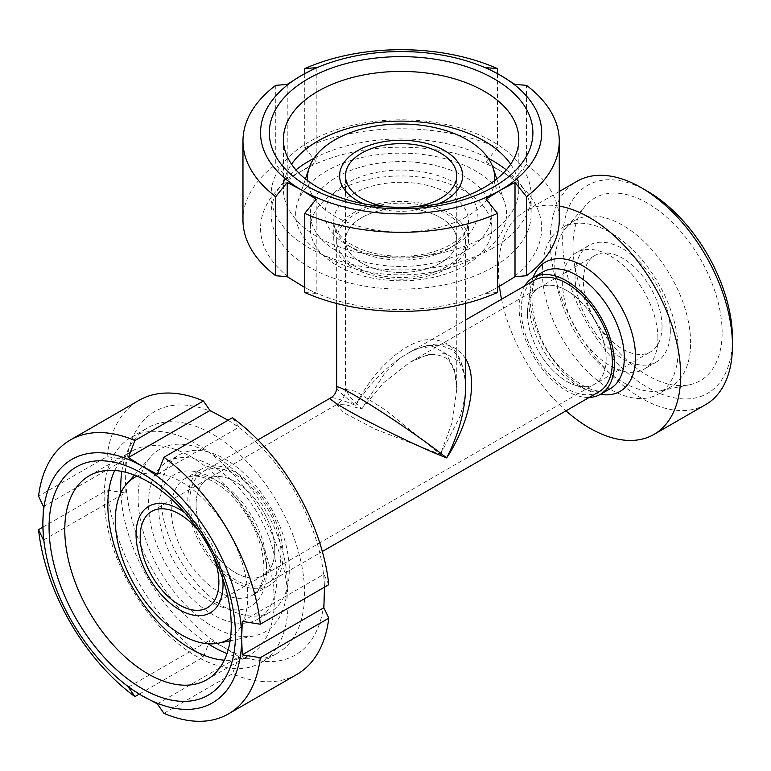 <?xml version="1.0" encoding="UTF-8"?>
<svg xmlns="http://www.w3.org/2000/svg" width="771" height="771" viewBox="0 0 771 771"><rect width="100%" height="100%" fill="white"/><g stroke="black" fill="none" stroke-linecap="round" stroke-linejoin="round"><path stroke-width="0.58" stroke-dasharray="3.85 2.89" d="M361.772 408.909L383.707 382.667L409.902 362.303L428.339 354.458L445.917 353.638L459.198 361.715L465.501 376.961L465.366 395.735L460.412 415.588L440.463 454.341L452.22 422.229L456.76 389.355L454.331 369.463L446.255 353.831L432.618 346.372L416.263 348.531L400.072 358.033L385.355 372.248L361.772 408.909L350.005 396.814L345.475 389.355L355.98 391.408L385.963 410.355L440.463 454.341L375.12 429.139L343.712 412.649L336.686 404.573L345.408 404.775L361.772 408.909M465.539 358.621C453.55 340.878 434.025 339.288 406.972 353.85L406.963 353.85C387.659 365.329 370.523 382.483 355.556 405.324C373.588 370.292 402.202 343.596 425.765 339.818C450.813 337.804 464.075 353.744 465.539 387.659L465.539 387.659C466.773 370.147 456.499 350.554 449.348 348.656L441.773 345.716C429.148 344.319 417.545 347.037 406.963 353.85M336.686 387.697C337.043 389.779 343.336 395.658 355.556 405.324C341.071 399.571 332.841 397.055 330.855 397.797M361.772 217.615A55.647 32.122 180 0 1 422.412 210.647A55.647 32.122 180 0 1 456.76 240.33A55.647 32.122 180 0 1 422.412 270.004A55.647 32.122 180 0 1 361.772 263.046A55.647 32.122 180 0 1 345.475 240.33A55.647 32.122 180 0 1 361.772 217.615M446.669 266.631A64.427 37.201 180 0 1 355.556 266.631A64.427 37.201 180 0 1 336.686 240.33A64.427 37.201 180 0 1 401.113 203.13A64.427 37.201 180 0 1 465.539 240.33A64.427 37.201 180 0 1 446.669 266.631M599 391.774A64.427 37.201 60 0 1 549.347 374.513A64.427 37.201 60 0 1 521.225 309.672A64.427 37.201 60 0 1 534.563 280.181M189.888 500.967A64.427 37.201 60 0 1 203.236 471.476A64.427 37.201 60 0 1 267.662 508.677A64.427 37.201 60 0 1 267.662 583.069A64.427 37.201 60 0 1 218.01 565.808A64.427 37.201 60 0 1 189.888 500.967M527.431 313.267A55.647 32.122 60 0 1 538.958 287.785A55.647 32.122 60 0 1 594.605 319.917A55.647 32.122 60 0 1 594.605 384.17A55.647 32.122 60 0 1 551.728 369.261A55.647 32.122 60 0 1 527.431 313.267M196.104 504.562A55.647 32.122 60 0 1 207.621 479.08A55.647 32.122 60 0 1 263.268 511.212A55.647 32.122 60 0 1 263.268 575.465A55.647 32.122 60 0 1 220.39 560.556A55.647 32.122 60 0 1 196.104 504.562M647.544 191.314A120.074 69.323 -120 0 0 562.637 240.33A120.074 69.323 -120 0 0 647.544 387.389A120.074 69.323 -120 0 0 732.45 338.373M705.764 404.534A128.863 74.401 60 0 1 576.901 330.133A128.863 74.401 60 0 1 576.901 181.339M722.128 332.407A105.473 60.899 -120 0 0 669.401 219.629A105.473 60.899 -120 0 0 585.767 205.433A105.473 60.899 -120 0 0 594.807 319.801A105.473 60.899 -120 0 0 689.332 384.806A105.473 60.899 -120 0 0 722.128 332.407M559.264 206.108A128.863 74.401 -120 0 0 525.128 211.235A128.863 74.401 -120 0 0 499.444 286.369M501.545 299.244A128.863 74.401 -120 0 0 565.981 410.837M662.038 326.412A55.647 32.122 -120 0 0 637.752 270.419A55.647 32.122 -120 0 0 594.875 255.509A55.647 32.122 -120 0 0 594.875 319.763A55.647 32.122 -120 0 0 650.522 351.884A55.647 32.122 -120 0 0 662.038 326.412M606.131 358.698A55.647 32.122 -120 0 0 581.835 302.695A55.647 32.122 -120 0 0 538.958 287.785A55.647 32.122 -120 0 0 538.958 352.039A55.647 32.122 -120 0 0 594.605 384.17A55.647 32.122 -120 0 0 606.131 358.698M670.327 331.193A67.356 38.887 -120 0 0 640.923 263.412A67.356 38.887 -120 0 0 589.015 245.361A67.356 38.887 -120 0 0 589.015 323.145A67.356 38.887 -120 0 0 656.372 362.033A67.356 38.887 -120 0 0 670.327 331.193M657.904 338.373A67.356 38.887 -120 0 0 628.5 270.582A67.356 38.887 -120 0 0 576.592 252.541A67.356 38.887 -120 0 0 576.592 330.316A67.356 38.887 -120 0 0 643.949 369.203A67.356 38.887 -120 0 0 657.904 338.373M678.191 350.082A96.057 55.464 -120 0 0 636.268 253.418A96.057 55.464 -120 0 0 562.242 227.686A96.057 55.464 -120 0 0 562.242 338.604A96.057 55.464 -120 0 0 658.299 394.058A96.057 55.464 -120 0 0 678.191 350.082M690.623 342.912A96.057 55.464 -120 0 0 648.69 246.248A96.057 55.464 -120 0 0 574.665 220.506A96.057 55.464 -120 0 0 566.434 227.272A96.057 55.464 -120 0 0 574.665 331.424A96.057 55.464 -120 0 0 660.757 390.637A96.057 55.464 -120 0 0 670.722 386.888A96.057 55.464 -120 0 0 690.623 342.912M524.743 285.848A67.356 38.887 -120 0 0 533.098 355.421A67.356 38.887 -120 0 0 589.169 397.45M415.386 206.821A55.647 32.122 180 0 1 386.849 206.821M440.463 263.046A55.647 32.122 180 0 1 379.824 270.004A55.647 32.122 180 0 1 345.475 240.33A55.647 32.122 180 0 1 401.113 208.199A55.647 32.122 180 0 1 456.76 240.33A55.647 32.122 180 0 1 440.463 263.046M439.133 203.679A61.497 35.505 180 0 1 363.093 203.679M494.635 180.626A93.628 54.057 180 0 1 467.322 216.285A93.628 54.057 180 0 1 367.343 228.476A93.628 54.057 180 0 1 307.59 180.626M475.668 257.071A105.434 60.87 180 0 1 351.682 267.788A105.434 60.87 180 0 1 297.596 202.494A105.434 60.87 180 0 1 401.113 153.159A105.434 60.87 180 0 1 504.639 202.494A105.434 60.87 180 0 1 475.668 257.071M448.741 267.826A67.356 38.887 180 0 1 375.342 276.259A67.356 38.887 180 0 1 333.756 240.33A67.356 38.887 180 0 1 401.113 201.443A67.356 38.887 180 0 1 468.469 240.33A67.356 38.887 180 0 1 448.741 267.826M199.294 531.682A55.647 32.122 60 0 1 213.557 556.373M274.794 549.993A55.647 32.122 60 0 1 263.268 575.465A55.647 32.122 60 0 1 207.621 543.333A55.647 32.122 60 0 1 207.621 479.08A55.647 32.122 60 0 1 250.508 493.989A55.647 32.122 60 0 1 274.794 549.993M184.703 512.676A61.497 35.505 60 0 1 222.713 578.52M136.978 476.131A93.628 54.057 60 0 1 208.305 503.955A93.628 54.057 60 0 1 247.722 596.629A93.628 54.057 60 0 1 230.5 638.118M287.217 583.464A105.434 60.87 60 0 1 254.44 635.844A105.434 60.87 60 0 1 159.954 570.858A105.434 60.87 60 0 1 150.923 456.538A105.434 60.87 60 0 1 234.509 470.734A105.434 60.87 60 0 1 287.217 583.464M283.073 554.773A67.356 38.887 60 0 1 269.127 585.603A67.356 38.887 60 0 1 201.771 546.716A67.356 38.887 60 0 1 201.771 468.941A67.356 38.887 60 0 1 253.678 486.983A67.356 38.887 60 0 1 283.073 554.773M515.009 84.405L515.009 178.65L526.497 164.445L526.497 85.359M486.019 67.665L486.019 161.91L500.514 170.989L515.009 178.65M497.497 73.621L497.497 147.704L486.019 161.91M316.206 67.665L316.206 161.91L304.728 147.704L304.728 73.621M287.217 84.405L287.217 178.65L301.712 170.989L316.206 161.91M275.739 85.359L275.739 164.445L287.217 178.65M316.206 199.178L316.206 293.433L304.728 287.467M304.728 292.479L316.206 293.433M242.971 220.092A158.142 91.306 180 0 1 275.739 164.445M304.728 147.704A158.142 91.306 180 0 1 497.497 147.704M500.514 285.762A140.573 81.157 180 0 1 301.712 285.762A140.573 81.157 180 0 1 301.712 170.989A140.573 81.157 180 0 1 500.514 170.989A140.573 81.157 180 0 1 500.514 285.762M497.497 287.467L486.019 293.433L497.497 292.479M486.019 199.178L486.019 293.433M465.308 251.086A90.785 52.418 180 0 1 366.37 262.448A90.785 52.418 180 0 1 310.327 214.03A90.785 52.418 180 0 1 401.113 161.611A90.785 52.418 180 0 1 491.898 214.03A90.785 52.418 180 0 1 465.308 251.086M465.308 265.436A90.785 52.418 180 0 1 366.37 276.799A90.785 52.418 180 0 1 310.327 228.37A90.785 52.418 180 0 1 401.113 175.961A90.785 52.418 180 0 1 491.898 228.37A90.785 52.418 180 0 1 465.308 265.436M506.287 169.88A130.029 75.076 180 0 1 531.142 214.03A130.029 75.076 180 0 1 493.064 267.113A130.029 75.076 180 0 1 351.354 283.381A130.029 75.076 180 0 1 271.084 214.03A130.029 75.076 180 0 1 295.948 169.88M313.961 158.315A130.029 75.076 180 0 1 488.274 158.315M493.064 247.983A130.029 75.076 180 0 1 351.354 264.251A130.029 75.076 180 0 1 271.084 194.899A130.029 75.076 180 0 1 401.113 119.823A130.029 75.076 180 0 1 531.142 194.899A130.029 75.076 180 0 1 493.064 247.983M510.653 164.223A117.703 67.954 180 0 1 518.816 189.088A117.703 67.954 180 0 1 484.342 237.131A117.703 67.954 180 0 1 356.077 251.866A117.703 67.954 180 0 1 283.41 189.088A117.703 67.954 180 0 1 291.573 164.223M526.497 164.445A158.142 91.306 180 0 1 559.264 220.092M157.361 474.319L238.981 427.192L232.418 417.728M228.081 420.224L238.981 427.192M43.465 506.595L125.085 459.477L107.034 456.634L38.55 496.177M43.465 540.076L125.085 492.948L125.692 475.861L125.085 459.477M42.887 527.152L107.034 490.115L125.085 492.948M128.371 687.134L209.991 640.007L203.419 657.056L139.272 694.102M157.361 703.875L238.981 656.747L225.093 648.025L209.991 640.007M163.924 713.339L232.418 673.796L238.981 656.747M296.989 674.355A158.142 91.306 60 0 1 232.418 673.796M203.419 657.056A158.142 91.306 60 0 1 107.034 490.115M107.034 456.634A158.142 91.306 60 0 1 138.847 400.438M324.495 590.644A140.573 81.157 60 0 1 225.093 648.025A140.573 81.157 60 0 1 125.692 475.861A140.573 81.157 60 0 1 225.093 418.47A140.573 81.157 60 0 1 324.495 590.644M242.267 621.378L323.887 574.25L324.466 587.174M328.803 584.669L323.887 574.25M276.866 577.489A90.785 52.418 60 0 1 258.063 619.046A90.785 52.418 60 0 1 167.278 566.637A90.785 52.418 60 0 1 167.278 461.8A90.785 52.418 60 0 1 237.237 486.125A90.785 52.418 60 0 1 276.866 577.489M289.289 570.318A90.785 52.418 60 0 1 270.486 611.875A90.785 52.418 60 0 1 179.701 559.457A90.785 52.418 60 0 1 179.701 454.63A90.785 52.418 60 0 1 249.659 478.945A90.785 52.418 60 0 1 289.289 570.318M121.847 471.418A130.029 75.076 60 0 1 147.656 427.818A130.029 75.076 60 0 1 247.857 462.648A130.029 75.076 60 0 1 304.612 593.506A130.029 75.076 60 0 1 277.685 653.037A130.029 75.076 60 0 1 227.021 653.577M207.997 643.756A130.029 75.076 60 0 1 120.845 492.804M288.046 603.076A130.029 75.076 60 0 1 261.118 662.597A130.029 75.076 60 0 1 131.089 587.531A130.029 75.076 60 0 1 131.089 437.379A130.029 75.076 60 0 1 231.29 472.218A130.029 75.076 60 0 1 288.046 603.076M114.763 470.455A117.703 67.954 60 0 1 132.217 450.968A117.703 67.954 60 0 1 222.915 482.492A117.703 67.954 60 0 1 274.293 600.946A117.703 67.954 60 0 1 249.92 654.83A117.703 67.954 60 0 1 224.313 660.188M533.069 277.666A74.623 43.08 -120 0 0 545.492 348.27A74.623 43.08 -120 0 0 600.426 394.338M543.006 271.932A67.356 38.887 -120 0 0 542.996 349.706A67.356 38.887 -120 0 0 610.362 388.603C598.585 395.301 582.278 388.661 561.442 368.683C529.253 336.532 523.837 278.138 543.006 271.932M454.957 245.111A76.146 43.957 180 0 1 327.569 225.402A76.146 43.957 180 0 1 420.821 171.557A76.146 43.957 180 0 1 454.957 245.111M448.741 248.696A67.356 38.887 180 0 1 375.342 257.129A67.356 38.887 180 0 1 333.756 221.2A67.356 38.887 180 0 1 401.113 182.313A67.356 38.887 180 0 1 468.469 221.2A67.356 38.887 180 0 1 448.741 248.696M266.506 571.513A76.146 43.966 60 0 1 185.744 578.722A76.146 43.966 60 0 1 185.744 471.042A76.146 43.966 60 0 1 266.506 571.513M266.506 564.333A67.356 38.887 60 0 1 252.56 595.173A67.356 38.887 60 0 1 185.194 556.277A67.356 38.887 60 0 1 185.204 478.502A67.356 38.887 60 0 1 237.111 496.553A67.356 38.887 60 0 1 266.506 564.333M594.875 255.509L409.902 362.303C423.761 354.535 433.263 354.111 436.974 354.862C442.438 356.077 445.773 357.542 446.958 359.247C449.879 361.426 456.663 370.061 456.76 389.355L456.76 175.769M151.714 511.366L336.686 404.573C342.372 401.016 345.302 395.947 345.475 389.355L345.475 175.769M336.686 240.33L336.686 303.475M465.539 240.33L465.539 303.475M267.662 583.069L322.345 551.496M203.236 471.476L257.919 439.904M406.972 353.85L465.539 320.032M207.351 607.741L650.522 351.884M559.264 191.526L525.128 211.235M589.015 245.361L576.592 252.541M656.372 362.033L643.949 369.203M574.665 220.506L562.242 227.686M670.722 386.888L658.299 394.058M660.757 390.637L689.332 384.806M566.434 227.272L585.767 205.433M305.461 178.959L297.596 202.494M496.775 178.959L504.639 202.494M333.756 240.33L333.756 221.2C333.486 227.686 337.688 234.365 346.362 241.217C355.489 247.905 367.594 252.483 382.667 254.97C408.929 258.41 431.558 254.979 450.563 244.677C459.217 239.453 464.701 233.95 467.014 228.149L468.469 221.2L468.469 240.33M230.124 640.797L254.44 635.844M134.472 475.119L150.923 456.538M269.127 585.603L252.56 595.173L257.851 590.432C261.716 585.536 263.749 578.028 263.933 567.928C263.354 546.311 255.008 525.003 238.904 503.983C229.209 492.168 219.195 483.976 208.845 479.408C198.561 475.322 190.688 475.023 185.204 478.502L201.771 468.941M310.327 214.03L310.327 228.37M491.898 214.03L491.898 228.37M271.084 194.899L271.084 214.03M531.142 194.899L531.142 214.03M283.41 139.368L283.41 189.088M518.816 139.368L518.816 189.088M258.063 619.046L270.486 611.875M167.278 461.8L179.701 454.63M261.118 662.597L277.685 653.037M131.089 437.379L147.656 427.818M206.859 679.685L249.92 654.83M89.157 475.823L132.217 450.968"/><path stroke-width="1.16" d="M465.539 303.475L465.539 387.668C465.26 410.124 458.967 433.543 446.669 457.926C470.252 421.785 478.319 379.322 465.539 358.621M330.855 397.797L330.826 397.807C323.068 399.378 402.404 440.549 446.669 457.926C409.488 428.281 334.161 380.161 336.686 387.668L336.686 387.697M465.539 320.032L534.563 280.181A64.427 37.201 60 0 1 599 317.382A64.427 37.201 60 0 1 599 391.774L322.345 551.496M732.45 345.543L732.45 338.373A120.074 69.323 -120 0 0 647.544 191.314L641.337 187.729A128.863 74.401 60 0 1 732.45 345.543A128.863 74.401 60 0 1 705.764 404.534L653.991 434.42A128.863 74.401 -120 0 0 680.677 375.429A128.863 74.401 -120 0 0 559.264 206.108M559.264 191.526L576.901 181.339A128.863 74.401 60 0 1 641.337 187.729M499.444 286.369A128.863 74.401 -120 0 0 501.545 299.244M565.981 410.837A128.863 74.401 -120 0 0 653.991 434.42M589.169 397.45A67.356 38.887 -120 0 0 600.464 394.309A67.356 38.887 -120 0 0 614.41 363.478A67.356 38.887 -120 0 0 585.006 295.688A67.356 38.887 -120 0 0 533.108 277.647A67.356 38.887 -120 0 0 524.743 285.848M386.849 206.821A55.647 32.122 180 0 1 345.475 175.769A55.647 32.122 180 0 1 401.113 143.637A55.647 32.122 180 0 1 456.76 175.769A55.647 32.122 180 0 1 440.463 198.484A55.647 32.122 180 0 1 415.386 206.821M363.093 203.679A61.497 35.505 180 0 1 354.313 152.725A61.497 35.505 180 0 1 442.843 149.68A61.497 35.505 180 0 1 444.607 200.874A61.497 35.505 180 0 1 439.133 203.679M307.59 180.626A93.628 54.057 180 0 1 309.181 167.818A93.628 54.057 180 0 1 401.113 124.006A93.628 54.057 180 0 1 493.045 167.818A93.628 54.057 180 0 1 494.635 180.626M213.557 556.373A55.647 32.122 60 0 1 218.877 582.269A55.647 32.122 60 0 1 207.351 607.741A55.647 32.122 60 0 1 151.714 575.619A55.647 32.122 60 0 1 151.714 511.366A55.647 32.122 60 0 1 199.294 531.682M222.713 578.52A61.497 35.505 60 0 1 223.021 584.659A61.497 35.505 60 0 1 177.812 608.733A61.497 35.505 60 0 1 136.188 530.544A61.497 35.505 60 0 1 184.703 512.676M230.5 638.118A93.628 54.057 60 0 1 218.617 643.139A93.628 54.057 60 0 1 134.703 585.44A93.628 54.057 60 0 1 126.685 483.909A93.628 54.057 60 0 1 136.978 476.131M287.217 182.448L287.217 276.693L275.739 275.739L275.739 196.653L287.217 182.448L301.712 190.109L316.206 199.178L304.728 213.394L304.728 292.479A158.142 91.306 180 0 0 497.497 292.479L497.497 213.394L486.019 199.178L500.514 190.109L515.009 182.448L526.497 196.653A158.142 91.306 180 0 0 559.264 141.006A158.142 91.306 180 0 0 526.497 85.359L515.009 84.405L500.514 75.336L486.019 67.665L497.497 68.619L497.497 73.621M304.728 73.621L304.728 68.619L316.206 67.665L301.712 75.336L287.217 84.405L275.739 85.359A158.142 91.306 180 0 0 242.971 141.006L242.971 220.092A158.142 91.306 180 0 0 275.739 275.739M304.728 287.467L287.217 276.693M497.497 213.394A158.142 91.306 180 0 1 304.728 213.394M500.514 190.109A140.573 81.157 180 0 1 301.712 190.109A140.573 81.157 180 0 1 301.712 75.336A140.573 81.157 180 0 1 500.514 75.336A140.573 81.157 180 0 1 500.514 190.109M275.739 196.653A158.142 91.306 180 0 1 242.971 141.006M304.728 68.619A158.142 91.306 180 0 1 497.497 68.619M515.009 182.448L515.009 276.693L497.497 287.467M526.497 196.653L526.497 275.739L515.009 276.693M295.948 169.88A130.029 75.076 180 0 1 313.961 158.315M488.274 158.315A130.029 75.076 180 0 1 506.287 169.88M291.573 164.223A117.703 67.954 180 0 1 401.113 121.124A117.703 67.954 180 0 1 510.653 164.223M484.342 187.411A117.703 67.954 180 0 1 356.077 202.147A117.703 67.954 180 0 1 283.41 139.368A117.703 67.954 180 0 1 401.113 71.414A117.703 67.954 180 0 1 518.816 139.368A117.703 67.954 180 0 1 484.342 187.411M494.307 186.524A131.783 76.088 180 0 1 273.821 152.417A131.783 76.088 180 0 1 435.22 59.232A131.783 76.088 180 0 1 494.307 186.524M559.264 141.006L559.264 220.092A158.142 91.306 180 0 1 526.497 275.739M324.466 587.174L323.887 607.731L328.803 618.149L260.319 657.692L242.267 654.849L241.66 638.465L242.267 621.378L260.319 624.211L328.803 584.669A158.142 91.306 60 0 0 232.418 417.728L163.924 457.27L157.361 474.319L142.259 466.301L128.371 457.579L209.991 410.451L228.081 420.224M128.371 457.579L134.935 440.53L203.419 400.987L209.991 410.451M134.935 440.53A158.142 91.306 60 0 0 70.363 439.971A158.142 91.306 60 0 0 38.55 496.177L43.465 506.595L42.858 523.682L43.465 540.076L38.55 529.658L42.887 527.152M139.272 694.102L134.935 696.598L128.371 687.134L142.259 695.856L157.361 703.875L163.924 713.339A158.142 91.306 60 0 0 228.505 713.888L296.989 674.355A158.142 91.306 60 0 0 328.803 618.149M260.319 657.692A158.142 91.306 60 0 1 228.505 713.888M241.66 638.465A140.573 81.157 60 0 1 142.259 695.856A140.573 81.157 60 0 1 42.858 523.682A140.573 81.157 60 0 1 142.259 466.301A140.573 81.157 60 0 1 241.66 638.465M134.935 696.598A158.142 91.306 60 0 1 38.55 529.658M70.363 439.971L138.847 400.438A158.142 91.306 60 0 1 203.419 400.987M242.267 654.849L323.887 607.731M227.021 653.577A130.029 75.076 60 0 1 207.997 643.756M120.845 492.804A130.029 75.076 60 0 1 121.847 471.418M224.313 660.188A117.703 67.954 60 0 1 132.217 586.876A117.703 67.954 60 0 1 114.763 470.455M231.233 625.801A117.703 67.954 60 0 1 206.859 679.685A117.703 67.954 60 0 1 89.157 611.731A117.703 67.954 60 0 1 89.157 475.823A117.703 67.954 60 0 1 179.855 507.357A117.703 67.954 60 0 1 231.233 625.801M235.444 634.88A131.783 76.088 60 0 1 95.662 647.361A131.783 76.088 60 0 1 95.662 460.981A131.783 76.088 60 0 1 235.444 634.88M163.924 457.27A158.142 91.306 60 0 1 260.319 624.211M600.426 394.338A74.623 43.08 -120 0 0 635.564 357.195A74.623 43.08 -120 0 0 591.742 271.855A74.623 43.08 -120 0 0 533.069 277.666M600.464 394.309L610.362 388.594A67.356 38.887 -120 0 0 624.308 357.763A67.356 38.887 -120 0 0 594.913 289.973A67.356 38.887 -120 0 0 543.006 271.932L533.108 277.647M257.919 439.904L330.826 397.807C334.575 395.475 336.532 392.092 336.686 387.668L336.686 303.475M309.181 167.818L305.461 178.959M493.045 167.818L496.775 178.959M218.617 643.139L230.124 640.797M126.685 483.909L134.472 475.119"/></g></svg>
